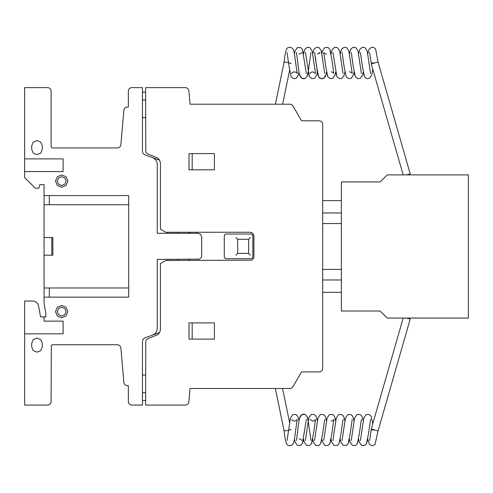 <?xml version="1.0" encoding="UTF-8"?>
<svg xmlns="http://www.w3.org/2000/svg" width="493" height="493" viewBox="0 0 493 493"><rect width="100%" height="100%" fill="white"/><g stroke="black" fill="none" stroke-linecap="round" stroke-linejoin="round"><path stroke-width="0.74" d="M290.482 429.631L290.969 429.569M374.144 429.976L371.174 429.976L369.59 440.483M290.482 63.314L290.969 63.369M374.144 62.962L371.174 62.962L369.59 52.461M290.993 429.261A3.525 0.468 168.3 0 1 287.536 430.451A3.525 0.468 168.3 0 1 284.085 430.691L275.353 388.49M290.993 63.677A3.525 0.468 -168.3 0 0 287.536 62.488A3.525 0.468 -168.3 0 0 284.085 62.247L275.402 104.214M407.421 318.077L410.225 319.033L378.045 430.95L371.266 429.002L403.163 318.077L372.782 423.727L371.1 416.215L369.214 414.477L366.133 414.576L363.76 418.052L363.193 420.862L361.924 416.209L360.044 414.477L356.963 414.576L354.59 418.052L354.023 420.862L352.76 416.215L350.874 414.477L347.793 414.576L345.42 418.058L344.853 420.862L343.584 416.209L341.704 414.477L338.623 414.576L336.251 418.058L335.684 420.862L334.414 416.215L332.535 414.477L329.453 414.576L327.081 418.058L326.514 420.862L325.244 416.215L323.365 414.477L320.284 414.576L317.911 418.058L317.344 420.862L316.075 416.215L314.195 414.477L311.108 414.576L308.741 418.052L308.174 420.862L306.905 416.215L305.025 414.477L301.938 414.576L299.571 418.058L299.004 420.862L297.735 416.215L295.855 414.477L292.768 414.576L290.402 418.052L289.588 422.464L290.402 418.052L292.768 414.576L295.855 414.477L297.735 416.215L299.004 420.862L297.735 416.215L295.855 414.477L292.768 414.576L290.402 418.052L287.062 440.483M378.045 430.95L410.225 319.033L406.405 318.077M407.347 174.886L410.225 173.906L378.045 61.989L371.266 63.942L403.169 174.886L372.782 69.217L371.802 74.874L369.528 78.313L366.884 78.646L364.463 76.723L362.417 66.426L360.426 52.474M378.045 61.989L410.225 173.906L406.331 174.886M468.35 174.886L468.35 318.077L387.227 318.077L380.171 311.028L341.378 311.028L341.378 181.942L380.171 181.942L387.227 174.886L468.35 174.886M322.687 279.975L341.378 279.975L322.687 279.975M322.687 292.324L341.378 292.324M322.687 200.62L341.378 200.62M322.687 212.964L341.378 212.964M322.687 223.545L341.378 223.545L322.687 223.557M322.687 269.412L341.378 269.412M117.359 147.949A3.519 3.519 0 0 0 120.865 144.745L123.885 110.253A3.531 3.531 0 0 1 127.404 107.036L128.346 107.036L128.346 91.168A3.531 3.531 0 0 1 131.877 87.637L142.459 87.637L142.459 92.222L145.632 92.222L145.632 87.637L185.35 87.637A3.531 3.531 0 0 1 188.862 90.872L190.027 104.214L289.927 104.214A3.513 3.513 0 0 1 291.677 104.689L292.971 105.977L301.525 120.791L319.162 120.791A3.543 3.543 0 0 1 322.687 124.55L322.687 368.388A3.525 3.525 0 0 1 319.156 371.919L301.525 371.919L292.971 386.734L291.677 388.022A3.513 3.513 0 0 1 289.915 388.496L190.027 388.496L188.862 401.85A3.531 3.531 0 0 1 185.337 405.073L145.632 405.073L145.632 400.489L142.459 400.489L142.459 405.073L131.877 405.073A3.531 3.531 0 0 1 128.346 401.401L128.346 385.674L127.397 385.674A3.531 3.531 0 0 1 123.885 382.451L120.865 347.978A3.519 3.519 0 0 0 117.365 344.761L52.394 344.761L51.309 345.482L51.106 401.542A3.531 3.531 0 0 1 47.575 405.073L24.65 405.073L24.65 301.026L32.692 301.026L34.744 301.383L36.55 302.425L37.887 304.021L38.602 305.98L40.525 316.894L45.812 316.894L45.812 313.369L44.056 303.368L44.056 184.635L39.822 184.635L38.873 188.16L35.231 188.16L24.65 177.579L24.65 87.637L47.575 87.637A3.531 3.531 0 0 1 51.106 91.168L51.106 146.187A1.756 1.756 0 0 0 52.856 147.949L117.359 147.949M145.632 375.093L142.459 375.093M145.632 392.724L142.459 392.724M159.572 160.176L144.776 154.79L143.093 153.502L142.459 151.474L142.459 92.222L145.632 92.222L145.792 151.832L146.267 152.793L147.949 154.087L157.686 157.976L159.165 159.522L160.114 161.451L160.447 163.571L160.447 229.19L165.734 232.246L250.382 232.246L252.872 233.281L253.907 235.777L253.907 256.939L253.642 258.289L251.732 260.193L165.734 260.464L160.447 263.521L160.447 329.139L160.114 331.259L159.165 333.182L157.686 334.735L147.949 338.623L146.267 339.917L145.792 340.879L145.632 400.489L142.459 400.489L142.459 341.236L143.093 339.209L144.776 337.921L159.572 332.535M237.688 253.408L248.614 253.408L248.614 239.302L237.688 239.302L237.688 253.408M235.919 255.171L237.552 253.544M248.755 253.544L250.382 255.171M251.085 258.702L226.047 258.702L224.796 258.184L224.278 256.939L224.278 235.777L224.796 234.526L226.047 234.009L251.085 234.009L252.336 234.526L252.847 235.777L252.847 256.939L252.336 258.184L251.085 258.702M237.552 239.167L235.919 237.54M248.755 239.167L250.382 237.54M189.01 339.116L214.406 339.116L214.406 322.89L189.01 322.89L189.01 339.116M192.19 322.89L192.19 339.116M196.769 260.464L197.12 260.113M178.078 260.464L178.078 259.404M189.01 260.464L189.01 259.404M189.719 260.464L190.07 260.113M196.769 232.246L197.12 232.597M178.078 233.306L178.078 232.246M189.01 233.306L189.01 232.246M190.07 232.597L189.719 232.246M152.627 157.649L154.512 158.684L155.991 160.231L156.94 162.16L157.267 164.28L157.267 233.306L198.18 233.306L200.676 234.341L201.711 236.831L201.711 255.879L201.44 257.229L199.529 259.139L157.267 259.404L157.267 328.43L156.94 330.55L155.991 332.479L154.512 334.026L152.627 335.061M167.848 260.464L167.848 259.404M167.848 233.306L167.848 232.246M49.343 287.974L49.343 297.143M24.65 333.829L63.098 333.829L63.098 321.128L44.056 321.128L44.056 316.894M49.343 195.567L49.343 204.737M44.056 255.171L52.868 255.171L52.868 237.54L44.056 237.54M51.808 237.54L51.808 255.171M44.056 297.143L128.704 297.143L128.704 195.567L44.056 195.567M214.406 153.594L189.01 153.594L189.01 169.82L214.406 169.82L214.406 153.594M192.19 153.594L192.19 169.82M145.632 117.617L142.459 117.617M145.632 99.98L142.459 99.98M24.65 171.582L63.098 171.582L63.098 158.882L24.65 158.882M31.706 343.35L31.706 346.875L33.253 350.615L36.993 352.168L40.74 350.615L42.287 346.875L42.287 343.35L40.74 339.609L36.993 338.056L33.253 339.609L31.706 343.35M44.056 204.872L44.056 287.838M31.706 145.836L31.706 149.361L33.253 153.101L36.993 154.654L40.74 153.101L42.287 149.361L42.287 145.836L40.74 142.095L36.993 140.542L33.253 142.095L31.706 145.836M44.056 204.737L128.704 204.737M128.704 287.974L44.056 287.974M57.317 315.97L55.512 311.607L57.317 307.244L61.687 305.432L66.05 307.244L67.861 311.607L66.05 315.97L61.687 317.775L57.317 315.97M58.568 308.489L61.687 307.194L64.805 308.489L66.093 311.607L64.805 314.725L61.687 316.013L58.568 314.725L57.28 311.607L58.568 308.489M57.317 185.467L55.512 181.104L57.317 176.74L61.687 174.935L66.05 176.74L67.861 181.104L66.05 185.467L61.687 187.278L57.317 185.467M58.568 177.985L61.687 176.697L64.805 177.985L66.093 181.104L64.805 184.222L61.687 185.516L58.568 184.222L57.28 181.104L58.568 177.985M145.632 400.489L142.459 400.489M142.459 92.222L145.632 92.222M291.653 419.494L291.646 419.475C291.856 420.215 292.78 420.757 294.42 421.096L296.244 420.535M303.589 439.09L302.394 443.608L300.44 445.475L297.359 445.376L294.987 441.901L294.42 439.09L294.987 441.901L297.359 445.376L300.44 445.475L302.394 443.608L303.589 439.09L304.156 441.901L306.529 445.376L309.61 445.475L311.49 443.743L312.759 439.09L311.49 443.743L309.61 445.475L306.529 445.376L304.156 441.901L303.589 439.09L304.156 441.901L306.529 445.376L309.61 445.475L311.49 443.743L313.536 433.427L315.526 419.481C315.237 420.27 314.312 420.812 312.759 421.096L309.992 419.488M310.941 440.477L308.945 426.519C308.489 421.718 307.811 418.28 306.905 416.215L305.025 414.477C302.529 413.633 300.712 414.829 299.571 418.058C298.407 422.359 297.014 439.078 296.231 440.483L296.238 440.471M321.929 439.09L320.66 443.743L318.78 445.475L315.693 445.376L313.326 441.901L312.759 439.09L313.326 441.901L315.693 445.376L318.78 445.475L320.66 443.743L321.929 439.09L322.496 441.901L324.869 445.376L327.95 445.475L329.829 443.737L331.099 439.09L329.829 443.737L327.95 445.475L324.869 445.376L322.496 441.901L321.929 439.09L322.496 441.901L324.869 445.376L327.95 445.475L329.829 443.737L331.875 433.421L333.866 419.475C333.582 420.27 332.658 420.806 331.099 421.096M323.747 440.465L327.081 418.058L329.453 414.576L332.535 414.477L334.414 416.215L335.684 420.862L334.414 416.215L332.535 414.477L329.453 414.576L327.081 418.058L326.514 420.862L325.244 416.215L323.365 414.477L320.284 414.576L317.911 418.058L317.344 420.862L316.075 416.215L314.195 414.477L311.108 414.576L308.741 418.052L308.174 420.862L306.905 416.215L305.025 414.477L301.938 414.576L299.571 418.058L299.004 420.862M340.269 439.09L338.999 443.743L337.12 445.475L334.038 445.376L331.666 441.901L331.099 439.09L331.666 441.901L334.038 445.376L337.12 445.475L338.999 443.743L340.269 439.09L340.836 441.901L343.208 445.376L346.289 445.475L348.169 443.743L349.438 439.09L348.169 443.743L346.289 445.475L343.208 445.376L340.836 441.901L340.269 439.09L340.836 441.901L343.208 445.376L346.289 445.475L348.169 443.743L350.215 433.427L352.212 419.475M342.087 440.465L345.42 418.058L347.793 414.576L350.874 414.477L352.76 416.215L354.023 420.862L352.76 416.215L350.874 414.477L347.793 414.576L345.42 418.058L344.853 420.862L343.584 416.209L341.704 414.477L338.623 414.576L336.251 418.058L335.684 420.862M358.608 439.09L357.345 443.743L355.459 445.475L352.378 445.376L350.005 441.901L349.438 439.09L350.005 441.901L352.378 445.376L355.459 445.475L357.345 443.743L358.608 439.09L359.175 441.894L361.548 445.376L364.629 445.475L366.435 443.866L367.778 439.09L366.435 443.866L364.629 445.475L361.548 445.376L359.175 441.894L358.608 439.09L359.175 441.894L361.548 445.376L364.629 445.475L366.435 443.866L368.554 433.427L370.551 419.475M351.256 440.465L354.59 418.052L356.963 414.576L360.044 414.477L361.924 416.209L363.193 420.862L361.924 416.209L360.044 414.477L356.963 414.576L354.59 418.052L354.023 420.862M305.401 440.483L308.741 418.052L311.108 414.576L314.195 414.477L316.075 416.215L317.344 420.862M332.911 440.477L336.251 418.058L338.623 414.576L341.704 414.477L343.584 416.209L344.853 420.862M360.426 440.477L363.76 418.052L366.133 414.576L369.214 414.477L371.1 416.215L372.782 423.727L371.1 416.215L369.214 414.477L366.133 414.576L363.76 418.052L363.193 420.862M294.42 421.096C295.973 420.812 296.897 420.27 297.187 419.469L295.19 433.433C294.734 438.24 294.056 441.679 293.15 443.743L291.271 445.475C288.843 445.925 287.283 445.389 286.593 443.873C285.49 441.272 284.658 436.78 284.11 430.383M299.004 438.856C300.564 439.146 301.482 439.688 301.771 440.477L301.765 440.465M306.356 419.469L302.394 443.608L300.44 445.475L297.359 445.376L294.987 441.901L294.42 439.09M324.702 419.475L322.705 433.427L320.66 443.743L318.78 445.475L315.693 445.376L313.326 441.901L312.759 439.09M326.514 420.862L325.244 416.215L323.365 414.477L320.284 414.576L317.911 418.058L314.571 440.483M343.036 419.481L341.045 433.427L338.999 443.743L337.12 445.475L334.038 445.376L331.666 441.901L331.099 439.09M361.381 419.475L359.385 433.427L357.345 443.743L355.459 445.475L352.378 445.376L350.005 441.901L349.438 439.09M378.008 430.962L374.97 444.686L371.919 445.746L369.282 444.113L367.778 439.09M291.653 73.451L291.646 73.469C291.856 72.724 292.78 72.181 294.42 71.849C295.973 72.132 296.897 72.674 297.187 73.469L295.19 59.511C294.734 54.698 294.056 51.266 293.15 49.201L291.271 47.464C288.843 47.02 287.283 47.55 286.593 49.066C285.49 51.666 284.658 56.165 284.11 62.556M287.062 52.474L289.058 66.426L291.098 76.729L293.631 78.67L296.164 78.313L298.438 74.874L299.004 72.077L299.571 74.881L301.938 78.369L305.025 78.461L306.905 76.723L308.174 72.083L309.364 76.588L311.97 78.67L314.509 78.313L316.777 74.881L317.344 72.077L316.777 74.881L314.509 78.313L311.97 78.67L309.364 76.588L305.407 52.474M301.765 52.48L301.771 52.461C301.562 53.207 300.638 53.743 299.004 54.082M306.356 73.469L302.394 49.337L300.44 47.464L297.359 47.562L294.987 51.038L294.42 53.854L294.987 51.038L297.359 47.562L300.44 47.464L302.394 49.337L303.589 53.848L304.853 49.208L307.385 47.254L309.918 47.618L312.192 51.05L312.759 53.854L312.192 51.05L309.918 47.618L307.385 47.254L304.853 49.208L303.589 53.848L304.853 49.208L307.385 47.254L309.918 47.618L312.192 51.05L315.532 73.469L312.759 71.842C311.2 72.132 310.276 72.668 309.986 73.469M319.248 53.472L320.117 52.461L317.344 54.082M332.923 72.403L331.099 71.849C332.658 72.132 333.582 72.674 333.866 73.469L331.875 59.517L329.829 49.201L327.95 47.464L324.869 47.562L322.496 51.038L321.929 53.854L321.362 51.056L319.094 47.618L316.555 47.254L314.023 49.201L312.759 53.854L314.023 49.201L316.555 47.254L319.094 47.618L321.362 51.056L324.69 73.451M314.577 52.474L316.568 66.426L318.607 76.729L321.029 78.646L323.679 78.313L325.947 74.874L326.514 72.077L327.777 76.723L330.31 78.677L332.843 78.313L335.117 74.874L335.684 72.077L336.873 76.588L339.48 78.67L342.019 78.313L344.287 74.874L344.853 72.077L344.287 74.874L342.019 78.313L339.48 78.67L336.873 76.588L332.911 52.461M324.69 53.527L326.514 54.082C324.955 53.799 324.03 53.256 323.741 52.461L325.737 66.419L327.777 76.723L330.31 78.677L332.843 78.313L335.117 74.874L335.684 72.077L336.873 76.588L339.48 78.67L342.019 78.313L344.287 74.874L344.853 72.077M312.759 53.854L314.023 49.201L316.555 47.254L319.094 47.618L321.362 51.056L321.929 53.854L322.496 51.038L324.869 47.562L327.95 47.464L329.829 49.201L331.099 53.848L332.362 49.201L334.895 47.254L337.434 47.618L339.702 51.056L340.269 53.854L339.702 51.056L337.434 47.618L334.895 47.254L332.362 49.201L331.099 53.848L332.362 49.201L334.895 47.254L337.434 47.618L339.702 51.056L343.042 73.469M340.269 53.854L341.532 49.208L344.065 47.254L346.604 47.618L348.878 51.056L349.438 53.854L348.878 51.056L346.604 47.618L344.065 47.254L341.532 49.208L340.269 53.854L341.532 49.208L344.065 47.254L346.604 47.618L348.878 51.056L352.212 73.469C351.996 72.724 351.071 72.181 349.438 71.849M342.08 52.461L344.077 66.426L346.123 76.729L348.539 78.646L351.189 78.313L353.456 74.874L354.023 72.077L355.293 76.723L357.819 78.677L360.358 78.313L362.632 74.874L363.193 72.077L364.463 76.723L366.884 78.646L369.528 78.313L371.802 74.874L372.782 69.217L371.802 74.874L369.528 78.313L366.884 78.646L364.463 76.723L363.193 72.077L362.632 74.874L360.358 78.313L357.819 78.677L355.293 76.723L353.247 66.426L351.256 52.474M349.438 53.854L350.708 49.201L353.124 47.279L355.773 47.618L358.041 51.05L361.375 73.451M358.608 53.848L359.804 49.337L362.293 47.279L364.943 47.618L367.211 51.05L367.778 53.854L367.211 51.05L364.943 47.618L362.293 47.279L359.804 49.337L358.608 53.848L359.804 49.337L362.293 47.279L364.943 47.618L367.211 51.05L370.551 73.469M367.778 53.854L369.047 49.201L371.58 47.254L374.113 47.618L375.678 49.189L378.02 61.982M310.941 52.461L308.945 66.419C308.489 71.226 307.811 74.659 306.905 76.723L305.025 78.461C302.529 79.305 300.712 78.116 299.571 74.881C298.407 70.579 297.014 53.866 296.231 52.455L296.238 52.474M296.244 72.403L294.42 71.849M299.004 72.077L299.571 74.881L301.938 78.369L305.025 78.461L306.905 76.723L308.174 72.083L309.364 76.588L311.97 78.67L314.509 78.313L316.777 74.881L317.344 72.077L318.016 75.269M320.117 52.461L319.236 53.478M312.759 71.842L310.947 72.391M326.218 73.697L326.514 72.083L327.777 76.723L330.31 78.677L332.843 78.313L335.117 74.874L335.684 72.077M354.023 72.077L355.293 76.723L357.819 78.677L360.358 78.313L362.632 74.874L363.193 72.077M331.099 53.848L329.829 49.201L327.95 47.464L324.869 47.562L322.496 51.038L321.929 53.854M325.83 75.287L325.528 76.15M325.189 76.828L323.618 78.344M322.693 78.677L321.769 78.757M321.017 78.646L320.339 78.393M319.852 78.11L319.273 77.623M318.823 77.074L318.336 76.175M317.258 71.54L316.894 69.026M316.568 66.395L316.216 63.455M315.871 60.621L315.391 56.861M314.935 53.977L314.645 52.702M303.589 53.848L302.394 49.337L300.44 47.464L297.359 47.562L294.987 51.038L294.42 53.854M282.557 388.496L289.588 422.464M282.606 104.214L289.588 70.474"/></g></svg>
